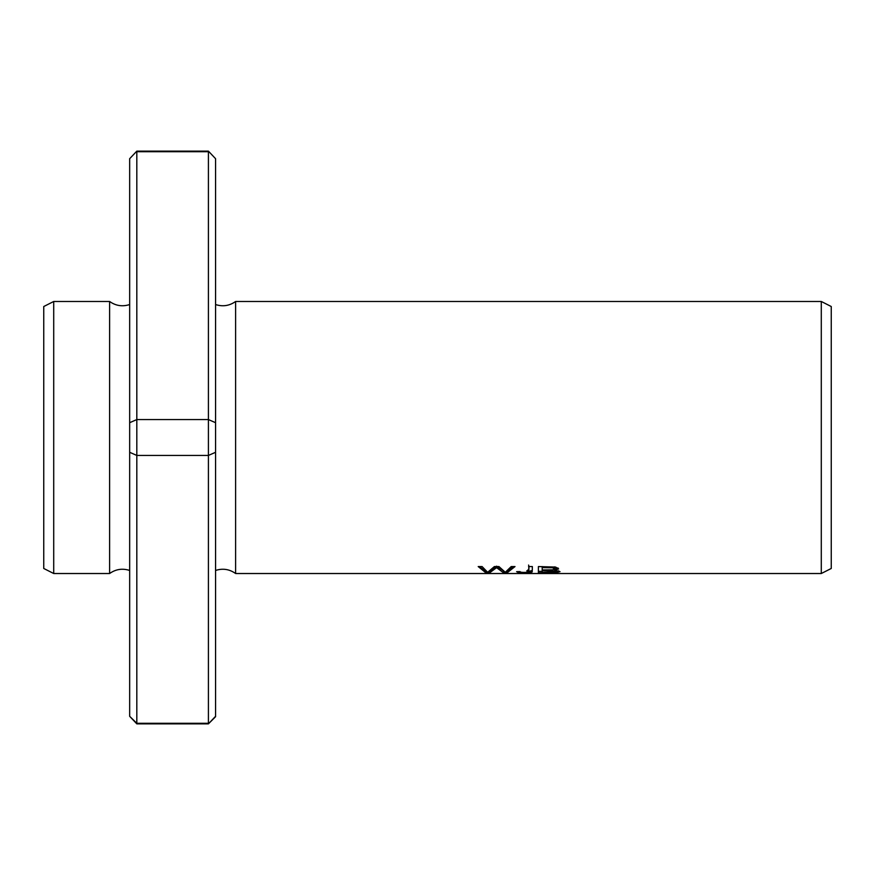 <?xml version="1.0" encoding="UTF-8"?>
<svg xmlns="http://www.w3.org/2000/svg" width="875" height="875" viewBox="0 0 875 875"><rect width="100%" height="100%" fill="white"/><g stroke="black" fill="none" stroke-linecap="round" stroke-linejoin="round"><path stroke-width="1.31" d="M821.286 573.519L821.286 301.481L235.616 301.481L235.616 573.519L821.286 573.519L831.25 568.477L831.25 306.523L821.286 301.481M485.8 572.764L489.661 572.764L496.584 567.667L503.508 572.764L507.161 572.764L515.014 566.562L511.208 566.562L505.291 572.283L498.958 566.562L494.386 566.562L487.648 572.283L482.081 566.562L478.198 566.562L485.8 572.764L485.8 571.331L479.467 566.562M528.161 572.108L530.119 572.316L530.119 571.189M528.872 572.698L525.755 572.403M516.611 571.659L518.547 572.578C525.208 573.07 529.769 572.862 532.208 571.944L532.361 566.562L528.577 566.562C529.441 569.373 528.828 571.298 526.75 572.348C522.386 572.556 520.155 572.294 520.034 571.583L516.611 571.659M538.398 572.764L556.5 572.6L560.033 571.627L554.641 570.27L558.622 568.903L555.647 567.077L538.398 566.562L538.398 572.764M208.414 151.134L215.567 158.692L208.414 151.134L136.817 151.134L129.664 158.692L136.817 151.134M215.567 452.298L208.414 455.438L208.414 151.703L136.817 151.703L136.817 419.562L208.414 419.562L215.567 422.702L215.567 716.702L208.414 723.866L215.567 716.308M129.664 422.702L136.817 419.562L136.817 455.438L129.664 452.298L129.664 158.692M136.817 723.866L129.664 716.308L136.817 723.297L208.414 723.297L208.414 455.438L136.817 455.438L136.817 723.866L208.414 723.866M129.664 716.308L129.664 452.298M215.567 158.692L215.567 422.702M215.567 570.456C222.764 568.138 229.447 569.155 235.616 573.519M129.664 570.456C122.467 568.138 115.784 569.155 109.616 573.519L109.616 301.481C115.784 305.845 122.467 306.863 129.664 304.544M109.616 573.519L53.714 573.519L53.714 301.481L109.616 301.481M53.714 573.519L43.75 568.477L43.75 306.523L53.714 301.481M526.75 570.905C528.861 569.855 529.462 567.897 528.577 565.053M532.372 569.538L532.011 570.675L528.577 571.277M489.661 572.764L489.18 571.331M486.402 571.331L485.8 571.331M513.712 566.562L506.669 571.331M507.161 572.764L507.161 571.331M504.131 571.331L496.584 566.169L489.661 571.331M503.508 572.764L503.508 571.331M496.584 567.667L496.584 566.562M542.194 570.708L552.781 570.784L556.106 571.616L542.194 572.37L542.194 566.552M542.194 571.331L538.398 571.331M554.641 570.27L554.641 569.319M558.053 567.995L554.903 568.772M542.194 567.634L552.355 567.766L554.914 568.892L554.52 566.869M554.914 568.892L552.694 569.822L542.194 569.964M558.775 570.861L556.106 571.178M518.547 572.578L518.547 571.703M215.567 304.544C222.764 306.863 229.447 305.845 235.616 301.481M556.106 570.172L556.106 571.627"/></g></svg>
